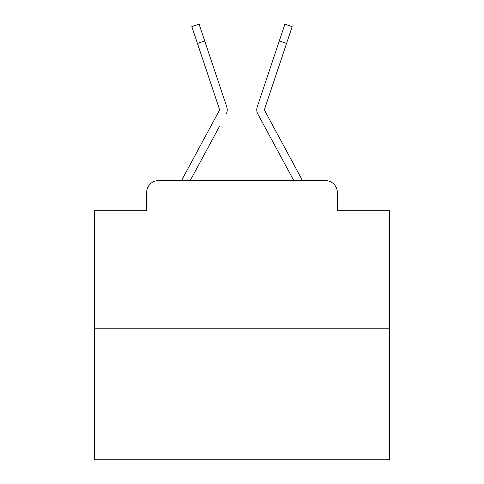 <?xml version="1.0" encoding="UTF-8"?>
<svg xmlns="http://www.w3.org/2000/svg" width="484" height="484" viewBox="0 0 484 484"><rect width="100%" height="100%" fill="white"/><g stroke="black" fill="none" stroke-linecap="round" stroke-linejoin="round"><path stroke-width="0.73" d="M146.676 192.42L146.676 210.715L146.676 192.42A11.804 11.804 0 0 1 158.48 180.617L181.603 180.617A29.512 29.512 0 0 1 182.686 178.396L219.427 110.346A1.18 1.18 0 0 0 219.512 109.408L191.827 26.632L199.106 24.2L204.72 40.995L197.448 43.427M389.559 328.176L94.441 328.176L94.441 459.8L389.559 459.8L389.559 210.715L337.324 210.715L337.324 192.42A11.804 11.804 0 0 0 325.52 180.617L158.48 180.617M94.441 328.176L94.441 210.715L146.676 210.715M219.343 126.651L190.206 180.617L218.048 129.053L190.206 180.617L218.048 129.053L190.206 180.617L218.048 129.053L190.206 180.617L218.048 129.053L190.206 180.617L218.048 129.053L190.206 180.617L218.048 129.053L190.206 180.617L218.048 129.053L190.206 180.617L218.048 129.053L190.206 180.617L218.048 129.053L190.206 180.617L218.048 129.053L190.206 180.617L218.048 129.053L190.206 180.617L218.048 129.053L190.206 180.617L218.048 129.053L190.206 180.617L218.048 129.053L190.206 180.617L218.048 129.053L190.206 180.617L195.959 180.617M288.041 180.617L293.794 180.617L257.821 113.994A8.851 8.851 0 0 1 257.216 106.976L284.894 24.2L292.173 26.632L286.552 43.427L279.28 40.995M264.573 110.346A1.18 1.18 0 0 1 264.427 109.783A1.18 1.18 0 0 0 264.573 110.346A1.18 1.18 0 0 1 264.427 109.783A1.18 1.18 0 0 0 264.573 110.346A1.18 1.18 0 0 1 264.427 109.783A1.18 1.18 0 0 0 264.573 110.346A1.18 1.18 0 0 1 264.427 109.783A1.18 1.18 0 0 0 264.573 110.346A1.18 1.18 0 0 1 264.427 109.783A1.18 1.18 0 0 0 264.573 110.346A1.18 1.18 0 0 1 264.427 109.783A1.18 1.18 0 0 0 264.573 110.346A1.18 1.18 0 0 1 264.427 109.783A1.18 1.18 0 0 0 264.573 110.346A1.18 1.18 0 0 1 264.427 109.783A1.18 1.18 0 0 0 264.573 110.346A1.18 1.18 0 0 1 264.427 109.783A1.18 1.18 0 0 0 264.573 110.346A1.18 1.18 0 0 1 264.427 109.783A1.18 1.18 0 0 0 264.573 110.346A1.18 1.18 0 0 1 264.427 109.783A1.18 1.18 0 0 0 264.573 110.346A1.18 1.18 0 0 1 264.427 109.783A1.18 1.18 0 0 0 264.573 110.346A1.18 1.18 0 0 1 264.427 109.783A1.18 1.18 0 0 0 264.573 110.346A1.18 1.18 0 0 1 264.427 109.783A1.18 1.18 0 0 0 264.573 110.346A1.18 1.18 0 0 1 264.427 109.783A1.18 1.18 0 0 0 264.573 110.346A1.18 1.18 0 0 1 264.427 109.783A1.18 1.18 0 0 0 264.573 110.346L301.314 178.396A29.512 29.512 0 0 1 302.397 180.617L325.52 180.617M337.324 210.715L337.324 192.42M226.179 113.994A8.851 8.851 0 0 0 226.784 106.976L204.72 40.995M272.794 60.379L257.216 106.976M219.427 110.346A1.18 1.18 0 0 0 219.512 109.408A1.18 1.18 0 0 1 219.427 110.346A1.18 1.18 0 0 0 219.573 109.783A1.18 1.18 0 0 1 219.427 110.346A1.18 1.18 0 0 0 219.573 109.783A1.18 1.18 0 0 1 219.427 110.346A1.18 1.18 0 0 0 219.573 109.783A1.18 1.18 0 0 1 219.427 110.346A1.18 1.18 0 0 0 219.573 109.783A1.18 1.18 0 0 1 219.427 110.346A1.18 1.18 0 0 0 219.573 109.783A1.18 1.18 0 0 1 219.427 110.346A1.18 1.18 0 0 0 219.573 109.783A1.18 1.18 0 0 1 219.427 110.346A1.18 1.18 0 0 0 219.573 109.783A1.18 1.18 0 0 1 219.427 110.346A1.18 1.18 0 0 0 219.573 109.783A1.18 1.18 0 0 1 219.427 110.346A1.18 1.18 0 0 0 219.573 109.783A1.18 1.18 0 0 1 219.427 110.346A1.18 1.18 0 0 0 219.573 109.783A1.18 1.18 0 0 1 219.427 110.346A1.18 1.18 0 0 0 219.573 109.783A1.18 1.18 0 0 1 219.427 110.346A1.18 1.18 0 0 0 219.573 109.783A1.18 1.18 0 0 1 219.427 110.346A1.18 1.18 0 0 0 219.573 109.783A1.18 1.18 0 0 1 219.427 110.346A1.18 1.18 0 0 0 219.573 109.783A1.18 1.18 0 0 1 219.427 110.346M264.657 126.651L257.821 113.994M264.488 109.408A1.18 1.18 0 0 0 264.427 109.783A1.18 1.18 0 0 1 264.488 109.408A1.18 1.18 0 0 0 264.427 109.783A1.18 1.18 0 0 1 264.488 109.408A1.18 1.18 0 0 0 264.427 109.783A1.18 1.18 0 0 1 264.488 109.408A1.18 1.18 0 0 0 264.427 109.783A1.18 1.18 0 0 1 264.488 109.408A1.18 1.18 0 0 0 264.427 109.783A1.18 1.18 0 0 1 264.488 109.408A1.18 1.18 0 0 0 264.427 109.783A1.18 1.18 0 0 1 264.488 109.408A1.18 1.18 0 0 0 264.427 109.783A1.18 1.18 0 0 1 264.488 109.408A1.18 1.18 0 0 0 264.427 109.783A1.18 1.18 0 0 1 264.488 109.408A1.18 1.18 0 0 0 264.427 109.783A1.18 1.18 0 0 1 264.488 109.408A1.18 1.18 0 0 0 264.427 109.783A1.18 1.18 0 0 1 264.488 109.408A1.18 1.18 0 0 0 264.427 109.783A1.18 1.18 0 0 1 264.488 109.408A1.18 1.18 0 0 0 264.427 109.783A1.18 1.18 0 0 1 264.488 109.408A1.18 1.18 0 0 0 264.427 109.783A1.18 1.18 0 0 1 264.488 109.408A1.18 1.18 0 0 0 264.427 109.783A1.18 1.18 0 0 1 264.488 109.408A1.18 1.18 0 0 0 264.427 109.783A1.18 1.18 0 0 1 264.488 109.408L286.552 43.427M211.206 60.379L226.784 106.976"/></g></svg>
